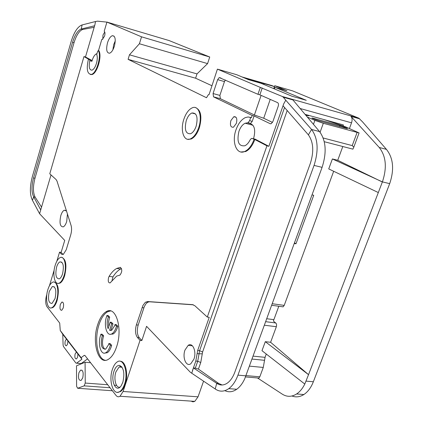 <?xml version="1.0" encoding="UTF-8"?>
<svg xmlns="http://www.w3.org/2000/svg" width="423" height="423" viewBox="0 0 423 423"><rect width="100%" height="100%" fill="white"/><g stroke="black" fill="none" stroke-linecap="round" stroke-linejoin="round"><path stroke-width="0.63" d="M66.474 339.093L67.886 340.933L67.601 343.989L66.496 345.739C65.052 345.765 64.634 344.153 65.253 340.906L66.474 339.093L62.773 334.265L63.09 345.083L63.455 346.49L75.844 363.008L76.584 363.198L81.914 359.222L77.906 353.998L77.621 357.139L76.51 358.894C74.966 358.942 74.511 357.276 75.146 353.892L76.42 352.058L77.906 353.998M62.572 273.787C64.148 265.871 63.244 261.906 59.849 261.895C58.548 262.609 57.475 264.312 56.629 266.992C55.053 274.887 55.973 278.831 59.389 278.842C60.669 278.123 61.732 276.441 62.572 273.787M55.053 298.559C56.624 290.564 55.714 286.556 52.325 286.535L49.269 291.426C47.699 299.389 48.624 303.381 52.034 303.402L55.053 298.559M108.885 343.513L110.197 343.645L111.646 345.358L110.334 345.226L108.885 343.513L108.563 344.666L105.729 349.049C101.652 349.324 100.404 345.263 101.985 336.861L102.371 335.804L103.661 335.936L103.281 336.994C101.821 343.016 102.403 347.13 105.026 349.345M110.334 345.226L110.001 346.374C108.96 349.477 107.616 351.555 105.962 352.613C101.002 356.018 97.475 344.206 100.605 335.217L100.975 334.149L102.266 334.286L103.661 335.936M111.646 345.358L111.312 346.5C110.271 349.604 108.923 351.682 107.268 352.734L104.671 353.099M116.499 326.165L115.019 324.51L116.33 324.658L117.811 326.313L116.499 326.165L116.161 327.323C115.077 330.548 113.671 332.7 111.942 333.779C106.945 337.12 103.45 325.53 106.575 316.531L106.95 315.452L108.246 315.606L109.668 317.197L108.531 321.972L108.764 326.768M117.811 326.313L117.472 327.465C116.388 330.691 114.982 332.838 113.253 333.916L110.604 334.26M115.019 324.51L114.691 325.673L111.73 330.204L109.578 330.3L111 330.5M122.844 382.239C124.875 373.118 123.728 367.487 119.418 365.35C117.187 365.34 115.373 367.323 113.977 371.294C110.35 381.345 116.283 393.554 121.211 385.697L122.844 382.239M121.724 366.757L120.867 366.514L119.117 366.979L115.913 371.907C113.433 378.886 115.997 388.621 120.016 387.103M196.166 126.165C198.17 117.081 196.737 112.698 191.873 113.004C189.509 114.094 187.632 116.648 186.247 120.655C184.248 129.724 185.713 134.08 190.641 133.726C192.946 132.626 194.792 130.104 196.166 126.165M82.739 377.861C83.706 372.6 82.987 370.014 80.571 370.114L78.927 372.716C77.954 377.972 78.683 380.547 81.105 380.446L82.739 377.861M254.572 138.982L251.41 138.437L250.083 139.918C248.639 142.837 246.905 144.782 244.885 145.761C238.651 146.532 236.663 141.747 238.916 131.405C240.407 127.26 242.49 124.531 245.166 123.23L247.45 122.839L250.072 123.521C254.583 125.129 255.772 130.078 253.631 138.369L253.509 138.718M94.155 27.299L82.644 29.478C79.228 30.816 76.357 35.22 74.025 42.697L72.566 42.289C74.897 34.802 77.763 30.393 81.174 29.05L82.141 24.931L95.508 21.525L94.921 24.687L85.483 56.983L91.817 60.378L91.913 61.303L92.124 60.542C93.324 56.756 94.826 54.498 96.629 53.763L96.962 53.7M88.444 59.12L89.718 59.807L89.808 60.732C88.597 66.987 89.322 70.128 91.992 70.165C93.758 69.43 95.244 67.183 96.449 63.424C97.47 59.696 97.56 56.724 96.724 54.509L97.697 51.209L98.369 50.633C101.615 56.127 96.539 73.364 91.416 74.4C87.191 74.173 86.202 69.081 88.444 59.12L83.971 56.571L49.771 173.8L56.122 179.574L57.031 181.176L71.09 225.507C71.836 228.209 71.714 231.349 70.715 234.924L66.215 249.803L63.233 254.498L61.33 254.107L59.553 252.161L61.118 252.399L64.724 240.433L39.593 213.726L51.019 174.937M67.442 213.996L66.702 221.499C65.792 224.364 64.656 226.157 63.281 226.865C60.092 226.813 59.262 223.069 60.801 215.63C61.705 212.732 62.858 210.929 64.254 210.215L66.501 211.024M195.632 107.659C200.946 110.022 202.199 116.716 199.392 127.741C197.324 133.631 194.569 137.401 191.133 139.045L187.706 139.283M198.71 127.572C196.642 133.467 193.893 137.237 190.456 138.881C183.836 142.038 180.024 130.31 183.831 119.312C185.909 113.274 188.732 109.435 192.306 107.802C198.699 104.856 202.596 116.447 198.71 127.572M60.341 304.417L61.806 302.091C63.519 302.075 63.995 304.037 63.228 307.976L61.769 310.286C60.05 310.302 59.574 308.346 60.341 304.417M120.148 361.274C125.573 360.756 128.671 374.482 125.176 384.333C123.976 387.854 122.411 390.27 120.492 391.582L117.525 392.306M124.499 384.28C123.294 387.806 121.734 390.223 119.815 391.534C113.327 396.314 108.325 380.753 112.402 369.348C113.623 365.71 115.236 363.23 117.234 361.914C123.5 357.303 128.671 372.637 124.499 384.28M97.713 324.615C99.844 318.122 102.662 313.808 106.168 311.682C115.722 305.189 123.051 328.338 116.616 346.728C114.527 352.93 111.836 357.097 108.537 359.217C98.453 366.096 91.516 342.461 97.713 324.615M110.652 310.937L107.458 311.836C103.947 313.961 101.123 318.27 98.993 324.758C94.096 339.22 97.38 359.069 105.232 360.285M107.49 42.839C108.774 38.842 110.392 36.457 112.338 35.685C115.268 35.849 115.955 39.328 114.406 46.123C113.115 50.088 111.513 52.457 109.599 53.224C106.644 53.081 105.94 49.618 107.49 42.839M115.273 40.851L113.708 44.621L112.856 49.872M54.26 282.088C58.432 283.939 59.389 290.062 57.126 300.457C55.926 304.232 54.424 306.643 52.611 307.69L50.771 307.965M56.529 300.383C55.328 304.158 53.827 306.569 52.018 307.621C47.487 310.392 44.896 298.812 47.852 289.676C49.057 285.821 50.591 283.373 52.447 282.326C56.856 279.624 59.543 291.103 56.529 300.383M230.884 120.576L233.824 116.716C236.557 116.447 237.409 118.667 236.367 123.373L233.459 127.212C230.704 127.497 229.842 125.287 230.884 120.576M111.016 281.967L110.128 282.892C108.378 282.992 107.86 281.232 108.574 277.61L109.129 276.346C111.445 272.555 113.972 269.927 116.706 268.457L120.254 267.389C122.358 269.287 122.252 271.862 119.931 275.119L116.658 276.097L111.016 281.967M121.544 268.579L120.566 269.028C117.816 270.487 115.278 273.11 112.957 276.891L112.026 280.438M61.864 257.448C66.014 259.283 66.956 265.332 64.687 275.606C63.424 279.566 61.837 282.083 59.923 283.156L58.046 283.41M64.085 275.521C62.826 279.481 61.24 282.004 59.326 283.077C54.773 285.758 52.225 274.464 55.175 265.327C56.439 261.292 58.057 258.733 60.018 257.66C64.455 255.053 67.093 266.252 64.085 275.521M102.81 39.202L102.969 35.088L104.751 31.974M139.41 43.759L207.587 63.609L197.002 73.898L195.606 78.207L128.095 59.347L129.47 54.826L139.41 43.759L141.531 36.822L106.919 22.086L104.201 31.307C105.089 31.984 105.216 33.581 104.587 36.098L102.34 39.45L101.806 39.418L98.501 50.617M249.998 117.261L251.399 117.726L250.68 117.541L249.612 120.666L248.026 122.744L247.45 122.839M252.378 138.432L254.091 139.326C251.875 145.385 248.84 149.393 244.991 151.355C236.769 155.601 231.429 142.329 235.976 129.872C238.218 123.616 241.364 119.513 245.409 117.568L248.142 116.965L250.68 117.541M184.983 350.059L188.182 345.358C192.687 341.99 196.785 351.613 193.919 359.143L190.799 363.759C186.189 367.227 182.154 357.498 184.983 350.059M281.607 306.643L283.093 306.849L284.214 305.39L333.673 171.278M264.428 325.234L276.351 326.709L270.609 342.281L308.536 374.672L378.315 192.555L328.729 168.92L332.393 158.948L337.728 160.275L342.799 146.522M349.451 128.492L351.539 122.823C352.422 120.121 352.243 117.975 351.005 116.388L379.225 147.458C386.083 156.203 387.14 167.677 382.397 181.89L332.393 158.948M312.031 194.892L313.734 195.267L295.984 243.796L294.286 243.484M305.078 114.374L343.407 124.933L343.079 125.821M276.351 326.709L276.605 324.864L276.224 323.505L273.385 321.015L278.805 306.257M266.797 318.741L273.887 319.651M251.399 117.726L252.177 115.453L213.525 96.846L213.07 93.546L217.644 79.651L219.23 77.562L257.961 94.303L260.314 87.402L217.411 69.134L236.721 74.723L248.497 79.677L260.97 83.273L291.849 96.185L306.278 100.309L274.966 87.312L287 90.781L274.744 85.726L292.626 90.897L358.815 118.181L282.368 96.513L283.273 97.205L292.943 99.944L319.55 131.585C326.011 140.531 326.857 152.454 322.093 167.349L244.69 378.892C242.516 383.529 239.867 386.987 236.737 389.266C232.719 392.036 228.764 392.502 224.872 390.656M266.273 354.035L265.057 357.34L264.534 360.311L252.066 359.069M270.609 342.281L265.295 341.684L261.985 350.693L304.798 384.047C302.598 388.488 299.875 391.788 296.623 393.956L303.888 394.522C299.912 397.023 295.936 397.514 291.96 395.997M265.295 341.684L308.536 374.672L304.782 384.047M378.315 192.555L382.355 182.006L337.728 160.275M358.815 118.181L362.5 121.824L386.448 149.377C393.342 158.096 394.426 169.517 389.689 183.645L313.353 381.758C311.042 387.6 307.886 391.857 303.888 394.522M203.574 381.171L198.038 396.822L123.104 391.471L140.05 340.33L137.454 337.485C135.286 334.424 134.932 330.22 136.386 324.875L142.926 305.485L145.2 302.445L147.638 301.546L192.476 304.639L194.797 305.697L207.302 317.07L266.929 145.824L268.88 146.305L283.669 103.915L285.774 100.219L311.592 129.464C317.996 138.443 318.81 150.424 314.046 165.414L237.943 375.132C235.653 381.297 232.592 385.802 228.769 388.642C224.063 391.872 219.548 391.984 215.222 388.975L216.724 383.301L193.422 367.925L191.751 373.245L215.222 388.975M191.751 373.245L190.144 372.05L146.57 326.323L141.858 340.52L139.257 337.681C137.089 334.614 136.724 330.416 138.178 325.081L136.386 324.875M192.375 370.871L195.801 361.057L197.668 350.493L209.237 317.308L207.302 317.07M193.353 304.819L149.446 301.779L147.643 302.239L145.792 303.963L144.264 306.733L138.178 325.081M140.05 340.33L141.858 340.52M264.534 360.311L263.275 367.439L259.812 376.808L258.881 378.083L257.665 378.072L282.31 394.167C286.942 397.081 291.717 397.007 296.623 393.956M294.519 242.839L295.984 243.796M287.191 110.535L202.606 351.957L200.745 362.516L198.435 369.105L218.702 383.46L216.724 383.301C220.156 385.644 223.725 385.549 227.437 383.021C230.53 380.742 232.994 377.115 234.839 372.14L310.302 163.49C314.083 151.587 313.448 142.038 308.383 134.847L311.592 129.464L319.55 131.585M283.669 103.915L283.04 105.771L308.383 134.847M198.435 369.105L195.331 368.1L193.422 367.925M98.326 50.57L98.95 50.797C102.202 56.291 97.121 73.517 91.992 74.548L90.348 74.511M62.773 334.265L60.246 330.5L59.712 323.077L47.016 306.765C45.451 304.105 45.293 300.319 46.541 295.413L46.847 294.387M49.465 285.694L54.16 270.086M56.814 261.271L59.553 252.161M60.246 330.5L81.121 357.694L81.914 359.222M84.949 355.5L84.145 355.426L81.121 357.694M84.145 355.426L84.997 355.553L116.024 395.415C117.219 396.88 118.551 397.16 120.016 396.261L123.104 391.471M266.929 145.824L254.815 139.505C252.6 145.56 249.565 149.568 245.71 151.529L240.967 152M217.411 69.134L209.031 94.683L208.37 94.673L206.514 97.739L128.095 59.347M198.038 396.822L194.792 401.369L192.893 401.845L191.074 401.11M107.077 22.133L169.174 40.582L209.729 57.005L207.587 63.609M195.606 78.207L211.96 85.758M282.368 96.513L260.314 87.402M285.774 100.219L283.273 97.205M262.223 87.947L259.87 94.837L277.562 102.609C278.503 103.228 278.715 104.455 278.197 106.289L272.883 121.581L271.228 123.706L270.234 123.722L254.086 115.96L252.24 121.353L250.649 123.421L250.072 123.521M255.027 139.093L268.88 146.305M274.966 87.312L274.421 88.899M274.744 85.726L273.744 88.619M218.702 383.46L222.138 384.993M254.815 139.505L254.091 139.326M85.483 56.983L83.971 56.571M40.772 210.014L33.676 196.843L32.46 200.333C29.747 194.844 29.695 186.987 32.312 176.761L71.143 41.554C74.051 32.185 77.647 26.66 81.925 24.983L82.141 24.931M72.566 42.289L33.544 177.951L34.982 178.226C32.883 186.437 32.931 192.735 35.125 197.107L41.591 207.201M35.125 197.107L33.676 196.843C31.487 192.465 31.445 186.168 33.544 177.951M106.908 22.118L97.533 21.155L95.508 21.525M61.118 252.399L63.117 254.551M32.46 200.333L39.593 213.726M74.025 42.697L34.982 178.226M82.86 29.43L81.385 29.002L94.604 25.766M106.919 22.086L107.622 22.192M67.886 340.933L76.42 352.058M87.566 358.857L81.237 363.547L80.476 363.484M254.086 115.96L252.177 115.453M270.223 99.384L263.719 118.25L272.497 122.432M263.719 118.25L254.397 114.993L261.102 95.381M225.369 79.979L224.46 81.576L219.886 95.402L220.351 98.691L254.397 114.993M259.87 94.837L257.961 94.303M197.002 73.898L129.47 54.826M141.531 36.822L209.729 57.005M108.32 311.418L108.431 310.857M323.161 137.983L352.227 145.602L353.797 147.151L352.898 149.145L324.267 141.705M85.081 362.252L85.245 383.064L84.161 385.855L77.668 388.272L76.589 386.321L76.5 365.821L85.081 362.252L90.585 362.733M112.396 390.752L77.668 388.272M84.161 385.855L110.059 387.748M244.14 77.848L274.416 86.588L271.619 85.499M339.595 126.54L339.939 125.599L313.046 118.223L311.931 117.985L312.433 118.345L315.267 119.593L319.428 121.026L346.469 128.423L347.484 128.64L346.918 128.259L344.01 127L343.762 127.683M85.245 383.064L107.722 384.745M114.21 385.231L116.589 385.406M82.723 363.235L82.718 362.453M323.965 119.577L345.105 126.625L359.085 132.928L323.32 123.294L314.881 120.386L307.331 117.049M260.425 82.332L260.182 83.045M251.378 80.507L251.622 79.788M339.939 125.599L344.01 127M308.742 115.384L308.779 115.807L305.813 115.246M251.204 79.884L251.029 80.407M264.19 83.632L263.894 84.5M274.416 86.588L273.718 88.608M109.578 330.3L111.672 323.791L110.239 322.173L108.156 328.66C106.77 325.245 106.845 321.374 108.373 317.049L106.95 315.452M102.371 335.804L100.975 334.149M112.735 334.175L112.703 333.858M108.373 317.049L109.668 317.197M110.239 322.173L111.54 322.321L112.978 323.939L110.884 330.442M111.672 323.791L112.978 323.939M272.28 303.73L284.214 305.39M300.14 108.505L351.539 122.823M275.78 322.961L265.723 321.692M265.057 357.34L253.144 356.129M306.067 381.118L313.353 381.758M382.397 181.89L389.689 183.645M322.093 167.349L314.046 165.414M237.943 375.132L245.943 375.836M259.812 376.808L246.033 375.598M386.448 149.377L379.225 147.458M351.005 116.388L359.793 118.874M195.801 361.057L197.731 361.237L199.048 353.792L197.118 353.596M197.668 350.493L199.593 350.688L199.048 353.792L202.279 353.818M202.606 351.957L199.593 350.688L284.552 107.505M192.893 304.697L192.476 304.639M149.446 301.779L147.638 301.546M143.857 307.833L142.059 307.611M137.454 337.485L139.257 337.681M200.745 362.516L197.731 361.237L195.331 368.1M263.275 367.439L249.485 366.138M98.95 50.797L98.369 50.633M91.817 60.378L89.718 59.807M62.9 254.345L61.33 254.107M81.237 363.547L76.658 363.151M249.612 120.666L252.24 121.353M213.525 96.846L220.351 98.691M270.62 123.823L270.234 123.722M219.886 95.402L213.07 93.546M217.644 79.651L224.46 81.576M109.129 276.346L112.957 276.891M120.65 267.452L120.254 267.389M89.808 60.732L91.913 61.303M272.179 85.658L241.977 76.933M352.227 145.602L357.091 132.505M320.084 132.251L323.32 123.294M313.459 124.341L314.881 120.386M263.608 84.378L263.904 83.516M313.046 118.223L312.925 118.562M306.479 115.41L306.691 114.818M76.267 352.132L76.589 352.158M61.827 262.181L59.849 261.895M54.266 286.789L52.325 286.535M105.962 352.613L107.268 352.734M111.942 333.779L113.253 333.916M120.867 366.514L119.418 365.35M195.558 113.946L191.873 113.004M122.067 367.233L119.117 366.979M80.571 370.114L82.025 370.231M252.965 125.245L245.166 123.23M96.92 53.843L96.629 53.763M66.104 210.548L64.254 210.215M191.133 139.045L190.456 138.881M62.805 302.212L61.806 302.091M120.492 391.582L119.815 391.534M107.458 311.836L106.168 311.682M114.125 36.204L112.338 35.685M52.611 307.69L52.018 307.621M236.071 117.298L233.824 116.716M59.923 283.156L59.326 283.077M192.417 345.803L188.182 345.358M283.093 306.849L271.714 305.279M245.536 376.919L258.881 378.083M236.737 389.266L228.769 388.642M145.84 302.006L147.643 302.239M194.792 401.369L120.016 396.261M91.992 74.548L91.416 74.4M82.644 29.478L81.174 29.05M84.88 355.431L84.225 355.373M245.71 151.529L244.991 151.355M219.23 77.562L221.039 78.075M120.566 269.028L116.706 268.457M250.649 123.421L248.026 122.744M359.085 132.928L353.797 147.151M76.584 363.198L81.163 363.595"/></g></svg>
